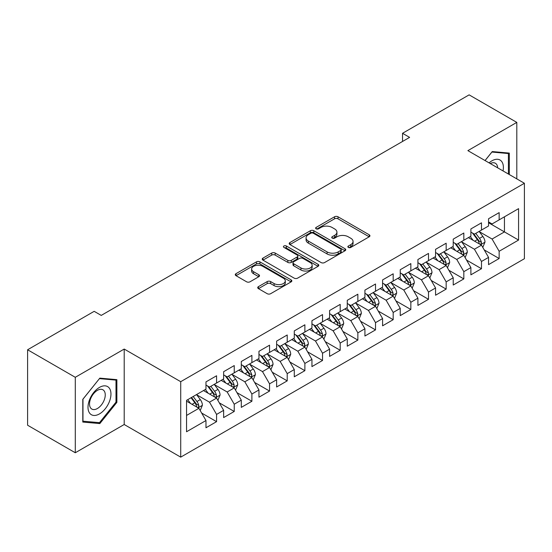 <?xml version="1.0" encoding="UTF-8"?>
<svg xmlns="http://www.w3.org/2000/svg" width="552" height="552" viewBox="0 0 552 552"><rect width="100%" height="100%" fill="white"/><g stroke="black" fill="none" stroke-linecap="round" stroke-linejoin="round"><path stroke-width="0.83" d="M348.374 247.427A1.718 0.994 0 0 0 350.796 247.427L369.219 236.794A2.449 1.414 0 0 0 369.937 235.794A2.449 1.414 0 0 0 369.219 234.793L338.01 216.777A2.449 1.414 0 0 0 334.546 216.777L316.13 227.41A1.718 0.994 0 0 0 315.627 228.114A1.718 0.994 0 0 0 316.13 228.811A1.718 0.994 0 0 0 318.552 228.811L320.94 227.438A7.845 4.526 0 0 1 332.035 227.438L334.629 228.935A7.845 4.526 0 0 1 336.927 232.144A7.845 4.526 0 0 1 334.629 235.345L332.249 236.718A1.718 0.994 0 0 0 331.745 237.422A1.718 0.994 0 0 0 332.249 238.119A1.718 0.994 0 0 0 334.678 238.119L337.058 236.746A7.845 4.526 0 0 1 348.153 236.746L350.755 238.243A7.845 4.526 0 0 1 353.052 241.445A7.845 4.526 0 0 1 350.755 244.653L348.374 246.026A1.718 0.994 0 0 0 347.87 246.73A1.718 0.994 0 0 0 348.374 247.427L348.374 246.026M258.446 286.633A2.449 1.414 0 0 0 257.729 287.64A2.449 1.414 0 0 0 258.446 288.641L267.196 293.692A2.449 1.414 0 0 0 270.666 293.692L291.118 281.879A2.449 1.414 0 0 0 291.842 280.878A2.449 1.414 0 0 0 291.118 279.878L259.916 261.862A2.449 1.414 0 0 0 256.452 261.862L235.994 273.675A2.449 1.414 0 0 0 235.276 274.675A2.449 1.414 0 0 0 235.994 275.676L246.571 281.782A2.449 1.414 0 0 0 250.035 281.782L258.791 276.724A2.449 1.414 0 0 0 259.509 275.724A2.449 1.414 0 0 0 258.791 274.723L253.547 271.701A6.555 3.788 0 0 1 251.629 269.024A6.555 3.788 0 0 1 255.673 265.526A6.555 3.788 0 0 1 262.821 266.347L283.362 278.201A6.555 3.788 0 0 1 285.287 280.878A6.555 3.788 0 0 1 281.237 284.377A6.555 3.788 0 0 1 274.089 283.555L270.666 281.582A2.449 1.414 0 0 0 267.196 281.582L258.446 286.633L258.446 288.641M75.286 377.299L75.286 452.757L124.207 424.509L124.207 349.057L75.286 377.299L27.6 349.768L94.178 311.328L101.244 315.406L409.605 137.379L402.539 133.301L402.539 141.457M124.207 349.057L180.718 381.687L524.4 183.264L524.4 258.715L180.718 457.139L180.718 381.687M516.803 178.876L516.803 122.392L467.882 150.634L524.4 183.264M516.803 122.392L469.124 94.861L402.539 133.301M321.112 262.566A2.449 1.414 0 0 0 324.576 262.566L345.034 250.753A2.449 1.414 0 0 0 345.752 249.752A2.449 1.414 0 0 0 345.034 248.752L313.833 230.736A2.449 1.414 0 0 0 310.362 230.736L289.91 242.549A2.449 1.414 0 0 0 289.193 243.549A2.449 1.414 0 0 0 289.91 244.55L321.112 262.566M284.611 247.8A1.718 0.994 0 0 1 286.357 248.041L286.357 245.999L318.076 264.318A2.449 1.414 0 0 1 318.794 265.319A2.449 1.414 0 0 1 318.076 266.319L297.625 278.132A2.449 1.414 0 0 1 294.154 278.132L262.952 260.116L262.952 258.115A2.449 1.414 0 0 0 262.234 259.116A2.449 1.414 0 0 0 262.952 260.116M262.952 258.115L271.708 253.057A2.449 1.414 0 0 1 275.172 253.057L287.827 260.365A2.449 1.414 0 0 0 291.297 260.365L297.1 257.011A2.449 1.414 0 0 0 297.818 256.011A2.449 1.414 0 0 0 297.1 255.01L283.928 247.406A1.718 0.994 0 0 1 283.424 246.703A1.718 0.994 0 0 1 284.487 245.785A1.718 0.994 0 0 1 286.357 245.999M488.548 222.725L504.445 231.902L504.445 216.812L518.569 208.649L499.146 219.868L499.146 212.63L488.548 218.744L488.548 225.989L481.482 230.067L481.482 222.829L470.89 228.942L470.89 236.18L463.825 240.258L463.825 233.02L453.226 239.14L453.226 246.378L446.161 250.456L446.161 243.218L435.562 249.338L435.562 256.577L428.504 260.654L428.504 253.416L417.905 259.53L417.905 266.775L410.84 270.853L410.84 263.608L400.241 269.728L400.241 276.966L393.183 281.044L393.183 273.806L382.584 279.926L382.584 287.164L375.519 291.242L375.519 284.004L364.92 290.124L364.92 297.362L357.855 301.44L357.855 294.202L347.263 300.316L347.263 307.561L340.198 311.638L340.198 304.393L329.599 310.514L329.599 317.752L322.534 321.83L322.534 314.592L311.942 320.712L311.942 327.95L304.876 332.028L304.876 324.79L294.278 330.91L294.278 338.148L287.212 342.226L287.212 334.988L276.621 341.101L276.621 348.346L269.555 352.424L269.555 345.179L258.957 351.3L258.957 358.538L251.891 362.616L251.891 355.378L241.293 361.498L241.293 368.736L234.234 372.814L234.234 365.576L223.636 371.696L223.636 378.934L216.57 383.012L216.57 375.774L205.972 381.887L205.972 389.125L186.548 400.345L186.548 431.754L205.972 420.534L198.913 408.301L186.548 401.159M518.569 208.649L518.569 240.058L499.146 251.277L492.08 239.037L479.274 231.647M484.221 249.897L499.146 258.515L499.146 251.277M499.146 258.515L488.548 264.629L488.548 257.391L481.482 261.469L474.416 249.235L461.617 241.845M466.564 260.095L481.482 268.707L481.482 261.469M481.482 268.707L470.89 274.827L470.89 267.589L463.825 271.667L456.759 259.433L443.953 252.036M448.9 270.294L463.825 278.905L463.825 271.667M463.825 278.905L453.226 285.025L453.226 277.787L446.161 281.865L439.095 269.624L426.296 262.234M431.236 280.485L446.161 289.103L446.161 281.865M446.161 289.103L435.562 295.223L435.562 287.978L428.504 292.056L421.438 279.823L408.632 272.433M413.579 290.683L428.504 299.301L428.504 292.056M428.504 299.301L417.905 305.415L417.905 298.177L410.84 302.255L403.774 290.021L390.975 282.631M395.915 300.881L410.84 309.493L410.84 302.255M410.84 309.493L400.241 315.613L400.241 308.375L393.183 312.453L386.117 300.219L373.311 292.822M378.258 311.073L393.183 319.691L393.183 312.453M393.183 319.691L382.584 325.811L382.584 318.573L375.519 322.651L368.453 310.41L355.654 303.02M360.594 321.271L375.519 329.889L375.519 322.651M375.519 329.889L364.92 336.009L364.92 328.764L357.855 332.842L350.796 320.608L337.99 313.219M342.937 331.469L357.855 340.087L357.855 332.842M357.855 340.087L347.263 346.201L347.263 338.962L340.198 343.04L333.132 330.807L320.326 323.41M325.273 341.667L340.198 350.278L340.198 343.04M340.198 350.278L329.599 356.399L329.599 349.161L322.534 353.239L315.475 341.005L302.668 333.608M307.616 351.859L322.534 360.477L322.534 353.239M322.534 360.477L311.942 366.597L311.942 359.359L304.876 363.437L297.811 351.196L285.005 343.806M289.952 362.057L304.876 370.675L304.876 363.437M304.876 370.675L294.278 376.795L294.278 369.55L287.212 373.628L280.147 361.394L267.347 354.004M272.295 372.255L287.212 380.873L287.212 373.628M287.212 380.873L276.621 386.986L276.621 379.748L269.555 383.826L262.49 371.593L249.683 364.196M254.631 382.453L269.555 391.064L269.555 383.826M269.555 391.064L258.957 397.185L258.957 389.947L251.891 394.024L244.826 381.791L232.026 374.394M236.967 392.644L251.891 401.263L251.891 394.024M251.891 401.263L241.293 407.383L241.293 400.145L234.234 404.223L227.169 391.982L214.362 384.592M219.31 402.843L234.234 411.461L234.234 404.223M234.234 411.461L223.636 417.574L223.636 410.336L216.57 414.414L209.505 402.18L196.705 394.79M201.646 413.041L216.57 421.659L216.57 414.414M216.57 421.659L205.972 427.772L205.972 420.534M205.972 385.048L209.505 387.09L216.57 383.012M186.548 415.435L198.913 408.301M223.636 374.856L227.169 376.892L234.234 372.814M209.505 402.18L216.57 398.102L203.502 390.554M223.636 410.336L216.57 398.102M241.293 364.658L244.826 366.694L251.891 362.616M227.169 391.982L234.234 387.904L221.166 380.362M241.293 400.145L234.234 387.904M258.957 354.46L262.49 356.502L269.555 352.424M244.826 381.791L251.891 377.706L238.823 370.164M258.957 389.947L251.891 377.706M276.621 344.262L280.147 346.304L287.212 342.226M262.49 371.593L269.555 367.515L256.487 359.966M276.621 379.748L269.555 367.515M294.278 334.07L297.811 336.106L304.876 332.028M280.147 361.394L287.212 357.316L274.144 349.768M294.278 369.55L287.212 357.316M311.942 323.872L315.475 325.915L322.534 321.83M297.811 351.196L304.876 347.118L291.808 339.577M311.942 359.359L304.876 347.118M329.599 313.674L333.132 315.716L340.198 311.638M315.475 341.005L322.534 336.927L309.465 329.378M329.599 349.161L322.534 336.927M347.263 303.476L350.796 305.518L357.855 301.44M333.132 330.807L340.198 326.729L327.129 319.18M347.263 338.962L340.198 326.729M364.92 293.284L368.453 295.32L375.519 291.242M350.796 320.608L357.855 316.531L344.786 308.982M364.92 328.764L357.855 316.531M382.584 283.086L386.117 285.129L393.183 281.044M368.453 310.41L375.519 306.332L362.45 298.791M382.584 318.573L375.519 306.332M400.241 272.888L403.774 274.93L410.84 270.853M386.117 300.219L393.183 296.141L380.107 288.592M400.241 308.375L393.183 296.141M417.905 262.697L421.438 264.732L428.504 260.654M403.774 290.021L410.84 285.943L397.771 278.394M417.905 298.177L410.84 285.943M435.562 252.499L439.095 254.534L446.161 250.456M421.438 279.823L428.504 275.745L415.435 268.203M435.562 287.978L428.504 275.745M453.226 242.3L456.759 244.343L463.825 240.258M439.095 269.624L446.161 265.546L433.092 258.005M453.226 277.787L446.161 265.546M470.89 232.102L474.416 234.145L481.482 230.067M456.759 259.433L463.825 255.355L450.756 247.807M470.89 267.589L463.825 255.355M488.548 221.911L492.08 223.946L499.146 219.868M474.416 249.235L481.482 245.157L468.413 237.608M488.548 257.391L481.482 245.157M27.6 349.768L27.6 425.226L75.286 452.757M124.207 424.509L180.718 457.139M492.08 239.037L504.445 231.902L518.569 240.058M509.303 174.542L509.303 153.09L492.26 151.565L485.042 160.542M116.872 402.38L116.872 379.652L99.836 378.134L82.793 399.331L82.793 422.059L99.836 423.577L116.872 402.38L115.996 401.87M349.057 247.669L350.755 246.689A7.845 4.526 0 0 0 353.052 243.487L353.052 241.445M336.927 232.144L336.927 234.179A7.845 4.526 0 0 1 334.629 237.381L332.932 238.36M369.184 236.815L338.01 218.82A2.449 1.414 0 0 0 334.546 218.82L316.813 229.052M345 250.774L313.833 232.778A2.449 1.414 0 0 0 310.362 232.778L289.938 244.57M340.701 250.456A1.718 0.994 0 0 0 341.205 249.752A1.718 0.994 0 0 0 340.701 249.055L313.308 233.241A1.718 0.994 0 0 0 310.886 233.241L308.368 234.69A7.845 4.526 0 0 0 306.07 237.898A7.845 4.526 0 0 0 308.368 241.1L327.094 251.905A7.845 4.526 0 0 0 338.19 251.905L340.701 250.456L340.701 252.492A1.718 0.994 0 0 0 341.205 251.795L341.205 249.752M306.07 237.898L306.07 239.934A7.845 4.526 0 0 0 308.368 243.135L308.368 241.1M340.701 252.492L338.19 253.948A7.845 4.526 0 0 1 327.094 253.948L308.368 243.135M262.987 260.13L271.708 255.1L271.708 253.057M297.818 256.011L297.818 258.053A2.449 1.414 0 0 1 297.1 259.054L291.297 262.4A2.449 1.414 0 0 1 287.827 262.4L275.172 255.1A2.449 1.414 0 0 0 271.708 255.1M286.357 248.041L318.042 266.34M300.957 267.948A6.555 3.788 0 0 0 308.106 268.769A6.555 3.788 0 0 0 312.156 265.27A6.555 3.788 0 0 0 310.231 262.593L302.993 258.412A2.449 1.414 0 0 0 299.529 258.412L293.719 261.765A2.449 1.414 0 0 0 293.002 262.766A2.449 1.414 0 0 0 293.719 263.766L300.957 267.948L300.957 269.983A6.555 3.788 0 0 0 308.106 270.804A6.555 3.788 0 0 0 312.156 267.306L312.156 265.27M293.002 262.766L293.002 264.808A2.449 1.414 0 0 0 293.719 265.809L293.719 263.766M300.957 269.983L293.719 265.809M285.287 280.878L285.287 282.921A6.555 3.788 0 0 1 281.237 286.419A6.555 3.788 0 0 1 274.089 285.598L270.666 283.625A2.449 1.414 0 0 0 267.196 283.625L258.474 288.655M251.629 269.024L251.629 271.06A6.555 3.788 0 0 0 253.547 273.737L253.547 271.701M258.757 276.745L253.547 273.737M291.09 281.899L259.916 263.904A2.449 1.414 0 0 0 256.452 263.904L236.028 275.696M98.035 422.542L99.836 423.577M482.793 247.42L484.98 242.08A6.617 3.823 -120 0 0 482.869 236.442L479.115 231.433M473.14 240.334L470.283 236.532M468.952 237.919L468.627 237.484M480.24 244.432L481.261 243.515L481.406 242.356A6.617 3.823 -120 0 0 479.515 238.374L475.762 233.372M473.616 233.682L478.253 239.865A3.374 1.946 60 0 1 478.867 240.893L481.406 242.356M472.457 233.006L477.39 239.602A6.617 3.823 60 0 1 479.288 243.584L479.419 243.963M465.129 257.618L467.316 252.271A6.617 3.823 -120 0 0 465.205 246.634L461.458 241.631M455.476 250.532L452.626 246.723M451.294 248.117L450.97 247.682M462.576 254.631L463.604 253.713L463.749 252.554A6.617 3.823 -120 0 0 461.851 248.572L458.098 243.563M455.959 243.88L460.589 250.063A3.374 1.946 60 0 1 461.203 251.091L463.749 252.554M454.793 243.204L459.733 249.801A6.617 3.823 60 0 1 461.624 253.775L461.762 254.161M447.472 267.81L449.659 262.469A6.617 3.823 -120 0 0 447.548 256.832L443.794 251.822M437.819 260.73L434.962 256.921M433.63 258.315L433.306 257.881M444.912 264.829L445.94 263.904L446.085 262.752A6.617 3.823 -120 0 0 444.187 258.771L440.441 253.761M438.295 254.072L442.932 260.261A3.374 1.946 60 0 1 443.546 261.282L446.085 262.752M437.136 253.402L442.069 259.992A6.617 3.823 60 0 1 443.967 263.973L444.098 264.36M503.031 170.927A16.236 9.37 120 0 0 501.844 161.722A16.236 9.37 120 0 0 489.079 162.868M497.662 167.822A11.116 6.417 120 0 0 496.621 164.413A11.116 6.417 120 0 0 495.372 163.254A11.116 6.417 120 0 0 490.266 163.558M491.866 152.048L508.42 153.546L508.42 174.039M507.322 152.911L508.42 153.546M485.077 160.563L491.901 152.069M89.541 413.02A16.236 9.37 120 0 0 105.218 408.818A16.236 9.37 120 0 0 109.42 388.284A16.236 9.37 120 0 0 93.736 392.486A16.236 9.37 120 0 0 89.541 413.02M90.583 407.914A11.116 6.417 120 0 0 91.832 409.066A11.116 6.417 120 0 0 102.175 403.885A11.116 6.417 120 0 0 104.197 390.975A11.116 6.417 120 0 0 102.948 389.815A11.116 6.417 120 0 0 92.605 395.004A11.116 6.417 120 0 0 90.583 407.914M99.477 378.631L115.996 380.107L115.996 402.125L99.477 422.666L82.966 421.197L82.966 399.179L99.443 378.617M114.899 379.479L115.996 380.107M429.808 278.008L431.995 272.667A6.617 3.823 -120 0 0 429.884 267.03L426.137 262.021M420.155 270.928L417.305 267.12M415.966 268.507L415.642 268.079M427.255 275.027L428.283 274.102L428.428 272.95A6.617 3.823 -120 0 0 426.53 268.969L422.777 263.959M420.638 264.27L425.268 270.459A3.374 1.946 60 0 1 425.882 271.48L428.428 272.95M419.472 263.601L424.412 270.19A6.617 3.823 60 0 1 426.303 274.171L426.441 274.551M412.151 288.206L414.338 282.859A6.617 3.823 -120 0 0 412.227 277.228L408.473 272.219M402.498 281.12L399.641 277.318M398.309 278.705L397.985 278.27M409.591 285.218L410.619 284.301L410.764 283.142A6.617 3.823 -120 0 0 408.866 279.16L405.12 274.158M402.974 274.468L407.611 280.651A3.374 1.946 60 0 1 408.225 281.679L410.764 283.142M401.815 273.792L406.748 280.388A6.617 3.823 60 0 1 408.646 284.37L408.777 284.749M394.487 298.404L396.674 293.057A6.617 3.823 -120 0 0 394.563 287.419L390.809 282.417M384.834 291.318L381.984 287.509M380.645 288.903L380.321 288.468M391.934 295.417L392.955 294.492L393.1 293.34A6.617 3.823 -120 0 0 391.209 289.358L387.456 284.349M385.317 284.666L389.947 290.849A3.374 1.946 60 0 1 390.561 291.87L393.1 293.34M384.151 283.99L389.091 290.587A6.617 3.823 60 0 1 390.982 294.561L391.12 294.947M376.823 308.596L379.017 303.255A6.617 3.823 -120 0 0 376.906 297.618L373.152 292.608M367.17 301.516L364.32 297.707M362.988 299.101L362.664 298.666M374.27 305.615L375.298 304.69L375.443 303.538A6.617 3.823 -120 0 0 373.545 299.557L369.799 294.547M367.653 294.858L372.289 301.047A3.374 1.946 60 0 1 372.904 302.068L375.443 303.538M366.487 294.188L371.427 300.778A6.617 3.823 60 0 1 373.324 304.759L373.456 305.146M359.166 318.794L361.353 313.453A6.617 3.823 -120 0 0 359.242 307.816L355.488 302.806M349.513 311.714L346.663 307.906M345.324 309.292L345 308.865M356.613 315.813L357.634 314.888L357.779 313.736A6.617 3.823 -120 0 0 355.888 309.755L352.135 304.745M349.996 305.056L354.625 311.245A3.374 1.946 60 0 1 355.24 312.266L357.779 313.736M348.829 304.387L353.77 310.976A6.617 3.823 60 0 1 355.661 314.957L355.798 315.337M341.502 328.992L343.696 323.644A6.617 3.823 -120 0 0 341.584 318.014L337.831 313.005M331.849 321.906L328.999 318.104M327.667 319.491L327.343 319.056M338.949 326.004L339.977 325.087L340.122 323.927A6.617 3.823 -120 0 0 338.224 319.946L334.471 314.944M332.332 315.254L336.968 321.436A3.374 1.946 60 0 1 337.576 322.465L340.122 323.927M331.165 314.578L336.106 321.174A6.617 3.823 60 0 1 338.003 325.156L338.135 325.535M323.845 339.19L326.032 333.843A6.617 3.823 -120 0 0 323.92 328.205L320.167 323.203M314.192 332.104L311.335 328.295M310.003 329.689L309.679 329.254M321.292 336.202L322.313 335.278L322.458 334.126A6.617 3.823 -120 0 0 320.567 330.144L316.813 325.135M314.674 325.452L319.304 331.635A3.374 1.946 60 0 1 319.918 332.656L322.458 334.126M313.508 324.776L318.449 331.366A6.617 3.823 60 0 1 320.339 335.347L320.47 335.733M306.181 349.382L308.375 344.041A6.617 3.823 -120 0 0 306.257 338.404L302.51 333.394M296.527 342.302L293.678 338.493M292.346 339.887L292.022 339.452M303.628 346.401L304.656 345.476L304.801 344.324A6.617 3.823 -120 0 0 302.903 340.342L299.149 335.333M297.01 335.644L301.647 341.833A3.374 1.946 60 0 1 302.255 342.854L304.801 344.324M295.844 334.974L300.785 341.564A6.617 3.823 60 0 1 302.682 345.545L302.813 345.931M288.523 359.58L290.711 354.239A6.617 3.823 -120 0 0 288.599 348.602L284.846 343.592M278.87 352.5L276.014 348.691M274.682 350.078L274.358 349.651M285.97 356.599L286.992 355.674L287.137 354.522A6.617 3.823 -120 0 0 285.246 350.541L281.492 345.531M279.346 345.842L283.983 352.024A3.374 1.946 60 0 1 284.597 353.052L287.137 354.522M278.187 345.172L283.121 351.762A6.617 3.823 60 0 1 285.018 355.743L285.149 356.123M270.859 369.778L273.047 364.43A6.617 3.823 -120 0 0 270.935 358.8L267.189 353.791M261.206 362.692L258.357 358.89M257.025 360.277L256.701 359.842M268.306 366.79L269.335 365.872L269.479 364.713A6.617 3.823 -120 0 0 267.582 360.732L263.828 355.729M261.689 356.04L266.326 362.222A3.374 1.946 60 0 1 266.933 363.25L269.479 364.713M260.523 355.364L265.464 361.96A6.617 3.823 60 0 1 267.354 365.941L267.492 366.321M253.202 379.976L255.39 374.629A6.617 3.823 -120 0 0 253.278 368.991L249.525 363.982M243.549 372.89L240.693 369.081M239.361 370.475L239.037 370.04M250.642 376.988L251.671 376.064L251.815 374.911A6.617 3.823 -120 0 0 249.918 370.93L246.171 365.921M244.025 366.238L248.662 372.421A3.374 1.946 60 0 1 249.276 373.442L251.815 374.911M242.866 365.562L247.8 372.151A6.617 3.823 60 0 1 249.697 376.133L249.828 376.519M235.538 390.167L237.726 384.827A6.617 3.823 -120 0 0 235.614 379.189L231.868 374.18M225.885 383.088L223.036 379.279M221.697 380.673L221.373 380.238M232.985 387.187L234.013 386.262L234.158 385.11A6.617 3.823 -120 0 0 232.261 381.128L228.507 376.119M226.368 376.429L230.998 382.619A3.374 1.946 60 0 1 231.612 383.64L234.158 385.11M225.202 375.76L230.143 382.35A6.617 3.823 60 0 1 232.033 386.331L232.171 386.717M217.881 400.366L220.069 395.025A6.617 3.823 -120 0 0 217.957 389.388L214.204 384.378M208.228 393.286L205.372 389.477M204.04 390.864L203.716 390.436M215.321 397.385L216.349 396.46L216.494 395.308A6.617 3.823 -120 0 0 214.597 391.327L210.85 386.317M208.704 386.628L213.341 392.81A3.374 1.946 60 0 1 213.955 393.838L216.494 395.308M207.545 385.958L212.479 392.548A6.617 3.823 60 0 1 214.376 396.529L214.507 396.909M200.217 410.564L202.405 405.216A6.617 3.823 -120 0 0 200.293 399.586L196.54 394.577M190.564 403.477L187.714 399.676M197.664 407.576L198.685 406.658L198.83 405.499A6.617 3.823 -120 0 0 196.94 401.518L193.186 396.508M191.53 397.468L195.677 403.008A3.374 1.946 60 0 1 196.291 404.036L198.83 405.499M191.068 397.737L194.822 402.746A6.617 3.823 60 0 1 196.712 406.727L196.85 407.107M350.755 246.689L350.755 244.653M332.249 238.119L332.249 236.718M334.629 237.381L334.629 235.345M316.13 228.811L316.13 227.41M334.546 218.82L334.546 216.777M338.01 218.82L338.01 216.777M369.219 236.794L369.219 234.793M289.91 244.55L289.91 242.549M310.362 232.778L310.362 230.736M313.833 232.778L313.833 230.736M345.034 250.753L345.034 248.752M327.094 253.948L327.094 251.905M338.19 253.948L338.19 251.905M275.172 255.1L275.172 253.057M287.827 262.4L287.827 260.365M291.297 262.4L291.297 260.365M297.1 259.054L297.1 257.011M318.076 266.319L318.076 264.318M267.196 283.625L267.196 281.582M270.666 283.625L270.666 281.582M274.089 285.598L274.089 283.555M258.791 276.724L258.791 274.723M235.994 275.676L235.994 273.675M256.452 263.904L256.452 261.862M259.916 263.904L259.916 261.862M291.118 281.879L291.118 279.878M480.654 244.674L484.939 242.204M479.515 238.374L482.869 236.442M474.63 241.196L477.39 239.602M462.99 254.872L467.275 252.402M461.851 248.572L465.205 246.634M456.966 251.395L459.733 249.801M445.333 265.07L449.618 262.6M444.187 258.771L447.548 256.832M439.309 261.593L442.069 259.992M427.669 275.269L431.954 272.791M426.53 268.969L429.884 267.03M421.645 271.784L424.412 270.19M410.012 285.46L414.297 282.99M408.866 279.16L412.227 277.228M403.981 281.982L406.748 280.388M392.348 295.658L396.633 293.188M391.209 289.358L394.563 287.419M386.324 292.18L389.091 290.587M374.691 305.856L378.969 303.379M373.545 299.557L376.906 297.618M368.66 302.379L371.427 300.778M357.027 316.054L361.312 313.577M355.888 309.755L359.242 307.816M351.003 312.57L353.77 310.976M339.37 326.246L343.648 323.776M338.224 319.946L341.584 318.014M333.339 322.768L336.106 321.174M321.706 336.444L325.99 333.974M320.567 330.144L323.92 328.205M315.682 332.966L318.449 331.366M304.048 346.642L308.327 344.165M302.903 340.342L306.257 338.404M298.018 343.165L300.785 341.564M286.385 356.84L290.669 354.363M285.246 350.541L288.599 348.602M280.361 353.356L283.121 351.762M268.72 367.032L273.005 364.561M267.582 360.732L270.935 358.8M262.697 363.554L265.464 361.96M251.063 377.23L255.348 374.76M249.918 370.93L253.278 368.991M245.04 373.752L247.8 372.151M233.399 387.428L237.684 384.951M232.261 381.128L235.614 379.189M227.376 383.95L230.143 382.35M215.742 397.626L220.027 395.149M214.597 391.327L217.957 389.388M209.712 394.142L212.479 392.548M198.078 407.818L202.363 405.347M196.94 401.518L200.293 399.586M192.055 404.34L194.822 402.746"/></g></svg>
